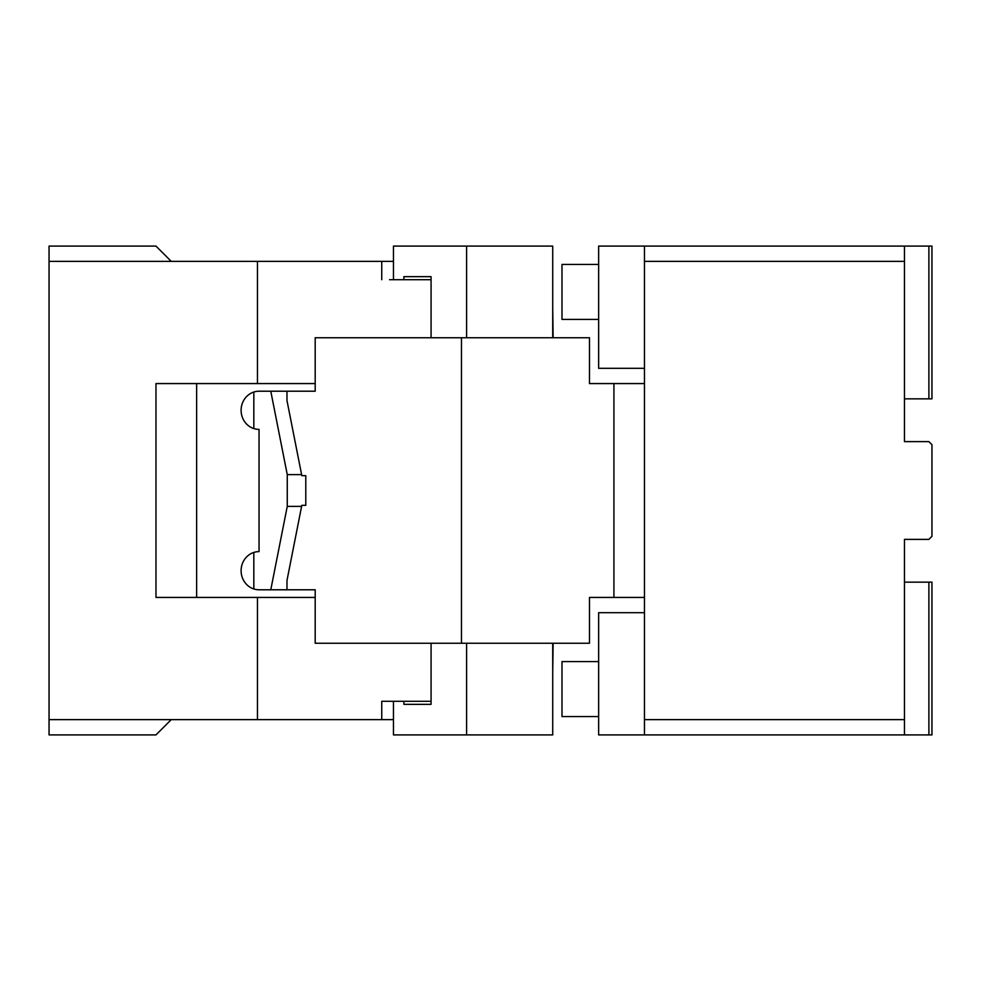 <?xml version="1.0" encoding="UTF-8"?>
<svg xmlns="http://www.w3.org/2000/svg" width="981" height="981" viewBox="0 0 981 981"><rect width="100%" height="100%" fill="white"/><g stroke="black" fill="none" stroke-linecap="round" stroke-linejoin="round"><path stroke-width="1.47" d="M644.468 734.904L644.468 719.625L904.457 719.625L904.457 734.904L598.643 734.904L598.643 612.696L644.468 612.696M904.457 734.904L931.95 734.904L931.95 582.15L904.457 582.15L904.457 539.378L928.897 539.378L931.95 536.325L931.95 444.675L928.897 441.622L904.457 441.622L904.457 261.375L644.468 261.375L644.468 246.096L904.457 246.096L904.457 261.375M598.643 716.571L561.99 716.571L561.99 661.586L598.643 661.586M928.897 734.904L928.897 582.15M644.468 368.304L598.643 368.304L598.643 246.096L644.468 246.096M644.468 719.625L644.468 261.375M904.457 719.625L904.457 539.378M904.457 246.096L931.95 246.096L931.95 398.85L904.457 398.85L904.457 441.622M928.897 246.096L928.897 398.85M598.643 319.414L561.99 319.414L561.99 264.429L598.643 264.429M644.468 597.429L589.483 597.429L589.483 643.254L461.475 643.254L461.475 337.746L315.195 337.746L315.195 391.211L270.781 391.211L287.261 474.62L301.608 474.62M287.261 474.62L287.261 506.38L270.781 589.789L259.045 589.789A19.093 17.94 90 0 1 241.105 570.697A19.093 17.94 90 0 1 259.045 551.604L259.045 429.396A19.093 17.94 90 0 1 241.105 410.303A19.093 17.94 90 0 1 259.045 391.211L270.781 391.211M301.608 506.38L287.261 506.38M196.641 383.571L196.641 597.429M253.821 588.956L253.821 552.426M393.455 261.375L257.463 261.375L257.463 383.571L155.979 383.571L155.979 597.429L257.463 597.429L257.463 719.625L381.744 719.625L381.744 701.292L389.555 701.292M253.821 428.574L253.821 392.044M155.979 246.096L171.246 261.375L49.05 261.375L49.05 246.096L155.979 246.096M171.246 719.625L155.979 734.904L49.05 734.904L49.05 719.625L257.463 719.625M49.05 719.625L49.05 261.375M393.455 719.625L381.744 719.625M389.555 279.708L431.076 279.708M286.979 391.211L286.979 400.542L301.817 475.675L305.79 475.675L305.79 505.325L301.817 505.325L286.979 580.458L286.979 589.789L270.781 589.789M381.744 261.375L381.744 279.708M381.744 701.292L431.076 701.292M171.246 261.375L257.463 261.375M552.72 308.721L553.125 337.746M553.125 643.254L552.72 672.279M257.463 383.571L315.195 383.571M315.195 597.429L257.463 597.429M461.475 643.254L315.195 643.254L315.195 589.789L286.979 589.789M466.6 643.254L466.6 734.904L552.72 734.904L552.72 643.254M466.6 734.904L393.455 734.904L393.455 701.292M403.902 701.292L403.902 704.346L431.076 704.346L431.076 643.254M403.902 704.346L431.076 704.346M552.72 337.746L552.72 246.096L393.455 246.096L393.455 279.708M466.6 337.746L466.6 246.096M431.076 276.654L403.902 276.654L431.076 276.654L431.076 337.746M403.902 279.708L403.902 276.654M461.475 337.746L589.483 337.746L589.483 383.571L613.922 383.571L613.922 597.429M644.468 383.571L613.922 383.571M565.657 319.414L561.99 319.414"/></g></svg>
